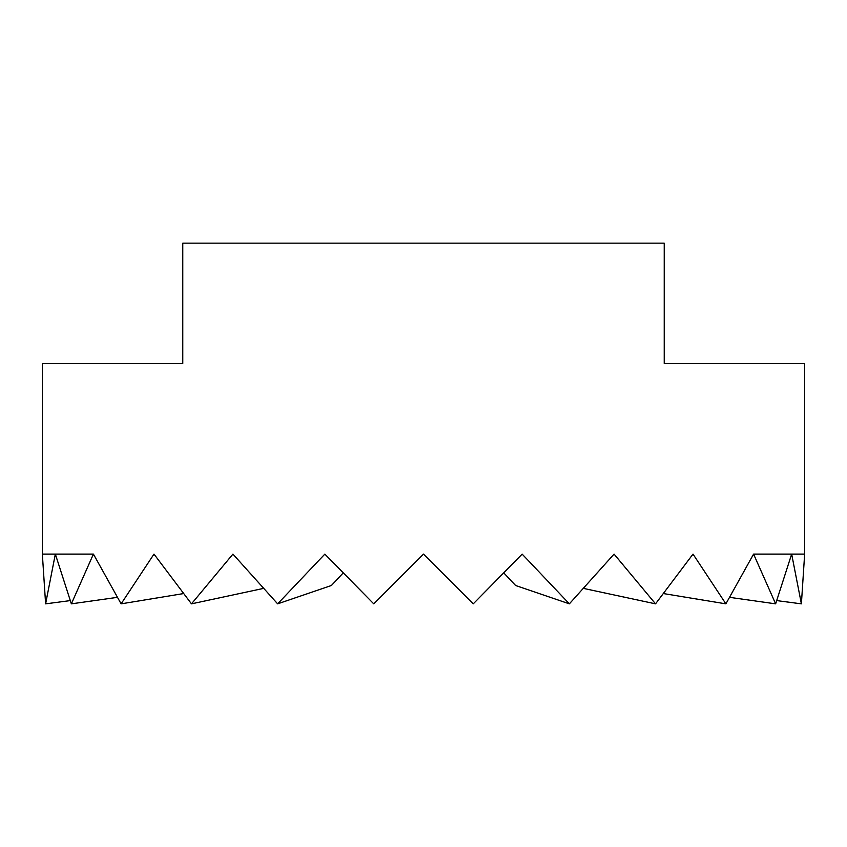<?xml version="1.0" encoding="UTF-8"?>
<svg xmlns="http://www.w3.org/2000/svg" width="847" height="847" viewBox="0 0 847 847"><rect width="100%" height="100%" fill="white"/><g stroke="black" fill="none" stroke-linecap="round" stroke-linejoin="round"><path stroke-width="1.27" d="M801.389 603.847L804.65 554.097L804.65 363.522L664.228 363.522L664.228 243.153L182.772 243.153L182.772 363.522L42.35 363.522L42.35 554.097L45.611 603.847L55.341 554.097L71.36 603.847L93.414 554.097L121.11 603.847L153.985 554.097L191.475 603.847L232.925 554.097L277.636 603.847L324.856 554.097L373.749 603.847L423.5 554.097L473.251 603.847L522.144 554.097L569.364 603.847L614.075 554.097L655.525 603.847L693.015 554.097L725.89 603.847L753.586 554.097L775.64 603.847L791.659 554.097L801.389 603.847L776.868 600.618M392.076 585.51L423.5 554.097L454.924 585.51M804.65 554.097L753.586 554.097M729.818 597.368L775.64 603.847M343.183 572.943L331.378 585.51L277.636 603.847M569.364 603.847L515.622 585.51L503.817 572.943M663.625 593.599L725.89 603.847M583.572 588.421L655.525 603.847M263.428 588.421L191.475 603.847M183.375 593.599L121.11 603.847M117.182 597.368L71.36 603.847M93.414 554.097L42.35 554.097M70.132 600.618L45.611 603.847"/></g></svg>

